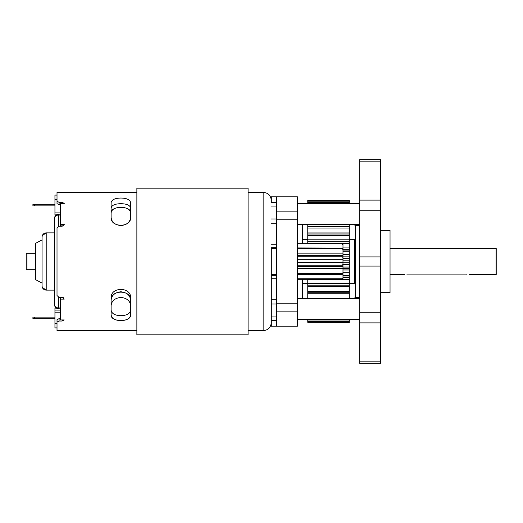 <?xml version="1.0" encoding="UTF-8"?>
<svg xmlns="http://www.w3.org/2000/svg" width="523" height="523" viewBox="0 0 523 523"><rect width="100%" height="100%" fill="white"/><g stroke="black" fill="none" stroke-linecap="round" stroke-linejoin="round"><path stroke-width="0.78" d="M276.647 247.287L276.647 196.811L297.417 196.811L297.417 326.189L276.647 326.189L276.647 247.287L271.319 247.287M380.509 261.5L380.509 363.328L359.739 363.328L359.739 159.672L380.509 159.672L380.509 261.5M271.319 261.5L271.319 322.508L271.319 261.5M111.111 202.702L111.111 217.398C110.405 227.799 131.325 227.825 130.639 217.398L130.639 202.702C130.096 199.727 126.841 198.178 120.878 198.04C114.91 198.178 111.654 199.727 111.111 202.702L111.111 202.702M57.014 323.351L54.941 323.351L54.941 327.908L57.014 327.908L57.014 330.686L57.014 319.664L59.092 318.638L59.092 321.03L62.172 321.03L64.251 319.945L60.341 319.945L60.341 299.11L64.251 299.11L62.172 297.352L59.092 297.352L57.014 295.56L57.014 228.041L59.092 226.237L62.172 226.237L64.251 224.465L60.341 224.465L60.341 203.427L64.251 203.427L62.172 202.323L59.092 202.323L59.092 204.702L57.014 203.656L57.014 192.314L136.869 192.314M57.014 201.277L59.092 202.323M111.111 310.061C111.641 313.617 114.897 315.493 120.878 315.696C126.854 315.493 130.109 313.617 130.639 310.061M111.111 314.807C111.654 318.461 114.91 320.403 120.878 320.632C126.841 320.403 130.096 318.461 130.639 314.807L130.639 297.96C131.345 286.624 110.425 286.591 111.111 297.96L111.111 314.807C110.405 322.397 131.325 322.416 130.639 314.813M130.639 208.141C130.109 205.284 126.854 203.807 120.878 203.702C114.897 203.8 111.641 205.284 111.111 208.141M111.111 300.163C111.641 295.279 114.897 292.481 120.878 291.769C126.854 292.475 130.109 295.273 130.639 300.163C131.351 289.474 110.379 289.507 111.111 300.156M111.111 305.602C111.654 300.823 114.91 298.097 120.878 297.424C126.841 298.09 130.096 300.817 130.639 305.602M26.15 261.5L26.15 254.152L26.15 268.848L26.15 261.5L26.15 268.848L26.98 269.678L35.414 269.678L26.98 269.678L26.15 268.848M42.062 261.5L42.062 237.03C42.311 234.507 43.69 233.121 46.214 232.879L46.214 290.121L54.523 290.121L46.214 290.121C43.69 289.879 42.311 288.493 42.062 285.97L42.062 261.5L42.069 286.218M42.062 239.894L35.414 243.43L35.414 279.57L42.062 283.106L35.414 279.57M54.523 272.221L54.523 274.294M58.681 297.312L58.681 307.962A4.151 3.321 -0 0 1 54.523 304.648L54.523 218.353A4.151 3.321 180 0 1 58.681 215.038L58.681 226.276M54.523 250.779L54.523 261.5M57.014 192.314L57.014 195.092L54.941 195.092L54.941 214.881L56.399 214.881A4.151 4.151 0 0 0 54.523 218.353L54.523 229.479M54.523 283.852L54.523 273.607M60.341 226.237L60.341 225.884L63.407 225.884M60.341 299.11L60.341 297.352M60.341 225.884L60.341 224.465M60.341 297.672L63.361 297.672M32.916 317.115L34.583 317.115L34.583 318.749L32.916 318.749L32.916 317.115M32.916 205.885L32.916 204.251L34.583 204.251L34.583 205.885L32.916 205.885M34.583 318.749L54.941 318.749M54.941 317.115L34.583 317.115M54.941 205.885L34.583 205.885M54.941 204.251L34.583 204.251M111.111 212.933C110.379 205.585 131.351 205.565 130.639 212.933C130.109 209.383 126.854 207.507 120.878 207.304C114.897 207.507 111.641 209.383 111.111 212.939L111.111 217.398C111.654 222.177 114.91 224.903 120.878 225.576C126.841 224.91 130.096 222.183 130.639 217.398L130.639 212.933M136.869 334.825L136.869 188.175L248.092 188.175L248.092 334.825L136.869 334.825L248.092 334.825M54.941 323.351L54.941 310.106L60.341 310.106L54.941 310.106L54.941 308.119L56.399 308.119M54.941 199.649L57.014 199.649M59.092 321.03L57.014 322.063M59.092 318.638L60.341 318.638M59.092 204.702L60.341 204.702M54.941 212.894L60.341 212.894M54.941 310.106L60.341 310.106M342.153 279.04L342.983 277.765L342.983 278.399L342.153 279.04L297.417 279.04M297.417 243.711L342.153 243.711L342.983 244.398L342.983 274.176L342.153 274.3L342.983 272.575M297.417 243.927L342.153 243.711M342.983 244.908L342.153 243.927M297.417 247.961L342.983 248.15M297.417 248.595L342.153 248.595L342.153 247.961M342.983 249.661L342.153 248.595M297.417 253.851L342.983 253.851M297.417 255.839L342.153 255.839L342.983 255.472M297.417 256.728L342.153 256.728L342.153 255.839M342.983 257.591L342.153 256.728M297.417 259.689L342.983 259.689L297.417 259.689M297.417 265.233L342.153 265.233L342.983 264.416M297.417 266.135L342.153 266.135L342.153 265.233M342.983 266.56L342.153 266.135M342.983 278.399L342.153 279.289L297.417 279.289M297.417 268.574L342.983 268.574M297.417 273.627L342.153 273.627M297.417 274.3L342.153 274.3M342.153 278.772L297.417 278.772M342.983 274.176L342.983 277.765M354.829 272.869L354.829 245.921L354.502 261.5M276.647 202.604L276.647 196.811L271.319 196.811L271.319 202.604L276.647 202.604M276.647 248.602L271.319 248.602L271.319 274.398L276.647 274.398M271.319 320.396L271.319 326.189L276.647 326.189L276.647 320.396L271.319 320.396M271.319 275.713L276.647 275.713M307.766 283.309L302.569 283.309L302.569 279.289L302.569 298.548M302.569 224.452L302.569 243.711L302.569 239.691L307.766 239.691M349.312 239.691L354.502 239.691L354.502 283.309L349.312 283.309M342.983 258.545L349.312 258.545L349.312 249.262L342.983 249.262M349.312 254.609L342.983 254.609M349.312 249.262L349.312 235.494L307.766 235.494L307.766 243.711M349.312 247.065L342.983 247.065M307.766 279.289L307.766 298.548M307.766 224.452L307.766 235.494M307.766 200.963L349.312 200.963L349.312 200.486L307.766 200.486L307.766 203.682M307.766 322.305L349.312 322.423L349.312 321.351L307.766 321.351L307.766 322.305L349.312 322.305M307.766 319.318L307.766 321.351M307.766 298.417L349.312 298.417L349.312 293.266L307.766 293.266M349.312 293.266L349.312 292.723L307.766 292.723M307.766 291.291L349.312 291.291L349.312 286.682L307.766 286.682M349.312 286.682L349.312 285.12L307.766 285.12M307.766 283.59L349.312 283.59L349.312 279.609L307.766 279.609M349.312 279.609L349.312 277.059L342.983 277.059M342.983 275.464L349.312 275.464L349.312 272.189L342.983 272.189M342.983 269.96L349.312 269.96L349.312 268.698L342.983 268.698M342.983 267.057L349.312 267.057L349.312 264.553L342.983 264.553M342.983 262.291L349.312 262.291L349.312 260.192L342.983 260.192M349.312 256.865L342.983 256.865M342.983 250.092L349.312 250.092M307.766 241.861L349.312 241.861M307.766 239.802L349.312 239.802M307.766 234.01L349.312 234.01L349.312 228.061L307.766 228.061M307.766 232.957L349.312 232.957M307.766 226.701L349.312 226.701L349.312 224.452M307.766 226.668L349.312 226.668M349.312 203.682L349.312 203.074L307.766 203.074M307.766 202.623L349.312 202.623L349.312 201.192L307.766 201.192M307.766 321.011L349.312 321.011L349.312 319.318M349.312 321.351L349.312 321.011M349.312 200.486L307.766 200.479M349.312 203.074L349.312 202.623M349.312 228.061L349.312 226.701M349.312 235.494L349.312 234.01M349.312 260.192L349.312 258.545M349.312 264.553L349.312 262.291M349.312 268.698L349.312 267.057M349.312 272.189L349.312 269.96M349.312 277.059L349.312 275.464M349.312 285.12L349.312 283.59M349.312 292.723L349.312 291.291M342.983 251.713L349.312 251.713M307.766 243.43L349.312 243.43M496.02 248.412L496.85 249.249L496.85 273.751L496.02 274.588L496.02 248.412L390.04 248.412M404.39 274.359L390.04 274.588M406.842 274.124C402.409 274.627 402.409 274.627 406.842 274.124L465.725 274.124C470.157 274.627 470.157 274.627 465.725 274.124L467.019 274.189M354.829 245.921L354.502 245.921M354.829 277.079L354.502 277.079M380.509 230.342L390.04 230.342L390.04 292.658L380.509 292.658M276.647 219.771L297.417 219.771M276.647 303.229L297.417 303.229M276.647 211.848L297.417 211.848M276.647 311.152L297.417 311.152M380.509 266.063L359.739 266.063M380.509 361.177L359.739 361.177M380.509 161.823L359.739 161.823M380.509 200.113L359.739 200.113M380.509 210.226L359.739 210.226M380.509 256.937L359.739 256.937M380.509 312.774L359.739 312.774M380.509 322.887L359.739 322.887M263.141 330.686C268.109 330.203 270.836 327.476 271.319 322.508C270.836 327.476 268.109 330.203 263.141 330.686L248.092 330.686L263.141 330.686L263.141 192.314C268.109 192.797 270.836 195.524 271.319 200.492C270.836 195.524 268.109 192.797 263.141 192.314L248.092 192.314M35.414 253.322L26.98 253.322L26.15 254.152L26.98 253.322L26.98 269.678M54.523 304.648A4.151 4.151 0 0 0 58.681 308.799A4.151 4.151 0 0 1 54.523 304.648A4.151 4.151 0 0 0 58.681 308.799L58.681 307.962L60.341 307.962M60.341 215.038L58.681 215.038L58.681 214.201L60.341 214.201M60.341 312.185L54.941 312.185M62.172 321.03L62.172 319.945M62.172 203.427L62.172 202.323M355.248 225.354L359.321 225.354L359.321 297.646L355.248 297.646L355.248 225.354L354.829 225.773M276.647 316.945L271.319 316.945M271.319 304.02L276.647 304.02M271.319 299.293L276.647 299.293M276.647 278.746L271.319 278.746M271.319 244.254L276.647 244.254M276.647 223.707L271.319 223.707M271.319 218.98L276.647 218.98M271.319 206.055L276.647 206.055M302.157 224.452L302.157 243.711M302.157 279.289L302.157 298.548M297.835 224.452L297.835 243.711M297.835 279.289L297.835 298.548M42.324 235.585L46.214 232.879L54.523 232.879M57.014 330.686L136.869 330.686L57.014 330.686M58.681 308.799L60.341 308.799M58.681 214.201A4.151 4.151 0 0 0 54.523 218.353M46.214 290.121L42.324 287.415M54.941 327.908L57.014 327.908M297.417 255.257L342.983 255.257M297.417 262.579L342.983 262.579M297.417 266.88L342.983 266.88M355.248 297.646L354.829 297.227M359.321 297.646L359.739 297.227M359.321 225.354L359.739 225.773M276.647 326.189L271.319 326.189M349.312 285.159L307.766 285.159M349.312 277.517L342.983 277.517M349.312 241.672L307.766 241.672M297.417 203.682L359.739 203.682M297.417 224.452L359.739 224.452M297.417 298.548L359.739 298.548M297.417 319.318L359.739 319.318M496.02 274.588L469.164 274.588"/></g></svg>
